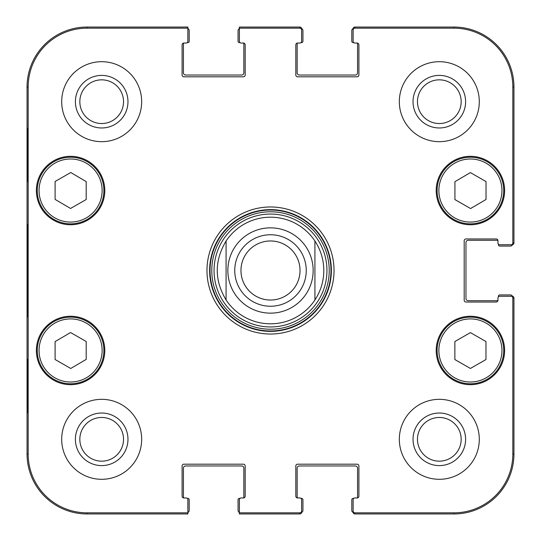 <?xml version="1.0" encoding="UTF-8"?>
<svg xmlns="http://www.w3.org/2000/svg" width="541" height="541" viewBox="0 0 541 541"><rect width="100%" height="100%" fill="white"/><g stroke="black" fill="none" stroke-linecap="round" stroke-linejoin="round"><path stroke-width="0.81" d="M243.403 43.043A1.779 1.779 0 0 1 245.174 44.822L245.174 75.03A1.779 1.779 0 0 1 243.403 76.808L183.872 76.808A1.779 1.779 0 0 1 182.094 75.03L182.094 44.822A1.779 1.779 0 0 1 183.872 43.043L186.09 43.043L183.872 43.043A1.779 1.779 0 0 0 183.764 43.043A1.332 1.332 0 0 0 183.426 43.929L183.426 72.805A2.218 2.218 0 0 0 185.651 75.03L241.624 75.03A2.218 2.218 0 0 0 243.842 72.805L243.842 43.929A1.332 1.332 0 0 0 243.511 43.043A1.779 1.779 0 0 0 243.403 43.043L241.178 43.043A1.779 1.779 0 0 1 239.399 41.265L239.399 28.572A2.218 2.218 0 0 0 238.067 30.607L238.067 41.265A1.332 1.332 0 0 0 239.399 42.597L240.001 42.597M186.09 43.043A1.779 1.779 0 0 0 187.869 41.265L187.869 27.05L87.027 27.05A59.977 59.977 0 0 0 27.05 87.027L27.05 453.973A59.977 59.977 0 0 0 87.027 513.95L187.869 513.95L187.869 512.428A2.218 2.218 0 0 0 189.201 510.393L189.201 499.735A1.332 1.332 0 0 0 187.869 498.403L187.267 498.403M300.999 498.403L301.601 498.403A1.332 1.332 0 0 1 302.933 499.735L302.933 510.393A2.218 2.218 0 0 1 301.58 512.442A1.779 1.779 90 0 1 299.822 513.95A1.779 1.779 90 0 0 301.601 512.171L301.601 511.049A1.779 1.779 90 0 1 299.822 512.827L239.399 512.827L239.399 499.735A1.779 1.779 0 0 1 241.178 497.957L243.403 497.957A1.779 1.779 0 0 0 243.511 497.957A1.332 1.332 0 0 0 243.842 497.071L243.842 468.195A2.218 2.218 0 0 0 241.624 465.97L185.651 465.97A2.218 2.218 0 0 0 183.426 468.195L183.426 497.071A1.332 1.332 0 0 0 183.764 497.957A1.779 1.779 0 0 0 183.872 497.957L186.09 497.957A1.779 1.779 0 0 1 187.869 499.735L187.869 512.827L87.027 512.827A58.847 58.847 0 0 1 28.173 453.973L28.173 87.027A58.847 58.847 0 0 1 87.027 28.173L187.869 28.173M297.597 497.957A1.779 1.779 0 0 1 295.826 496.178L295.826 465.97A1.779 1.779 0 0 1 297.597 464.192L357.128 464.192A1.779 1.779 0 0 1 358.906 465.97L358.906 496.178A1.779 1.779 0 0 1 357.128 497.957L354.91 497.957L357.128 497.957A1.779 1.779 0 0 0 357.236 497.957A1.332 1.332 0 0 0 357.574 497.071L357.574 468.195A2.218 2.218 0 0 0 355.349 465.97L299.376 465.97A2.218 2.218 0 0 0 297.158 468.195L297.158 497.071A1.332 1.332 0 0 0 297.489 497.957A1.779 1.779 0 0 0 297.597 497.957L299.822 497.957A1.779 1.779 0 0 1 301.601 499.735L301.601 511.049M354.91 497.957A1.779 1.779 0 0 0 353.131 499.735L353.131 512.171A1.779 1.779 90 0 0 354.91 513.95A1.779 1.779 90 0 1 353.151 512.442A2.218 2.218 0 0 1 351.799 510.393L351.799 499.735A1.332 1.332 0 0 1 353.131 498.403L353.733 498.403M498.403 296.867L498.403 296.265A1.332 1.332 0 0 1 499.735 294.933L510.393 294.933A2.218 2.218 0 0 1 512.442 296.285A1.779 1.779 0 0 1 513.95 298.044A1.779 1.779 0 0 0 512.171 296.265L511.049 296.265A1.779 1.779 0 0 1 512.827 298.044L512.827 453.973A58.847 58.847 0 0 1 453.973 512.827L354.91 512.827A1.779 1.779 90 0 1 353.131 511.049M511.049 296.265L499.735 296.265A1.779 1.779 0 0 0 497.957 298.044L497.957 300.262A1.779 1.779 0 0 1 496.178 302.04L465.97 302.04A1.779 1.779 0 0 1 464.192 300.262L464.192 240.738A1.779 1.779 0 0 1 465.97 238.96L496.178 238.96A1.779 1.779 0 0 1 497.957 240.738L497.957 242.956L497.957 240.738A1.779 1.779 0 0 0 497.957 240.63A1.332 1.332 0 0 0 497.071 240.292L468.195 240.292A2.218 2.218 0 0 0 465.97 242.51L465.97 298.49A2.218 2.218 0 0 0 468.195 300.708L497.071 300.708A1.332 1.332 0 0 0 497.957 300.37M497.957 242.956A1.779 1.779 0 0 0 499.735 244.735L512.171 244.735A1.779 1.779 0 0 0 513.95 242.956A1.779 1.779 -0 0 1 512.442 244.715A2.218 2.218 0 0 1 510.393 246.067L499.735 246.067A1.332 1.332 0 0 1 498.403 244.735L498.403 244.133M353.733 42.597L353.131 42.597A1.332 1.332 0 0 1 351.799 41.265L351.799 30.607A2.218 2.218 0 0 1 353.151 28.558A1.779 1.779 -90 0 1 354.91 27.05A1.779 1.779 -90 0 0 353.131 28.829L353.131 29.951A1.779 1.779 -90 0 1 354.91 28.173L453.973 28.173A58.847 58.847 0 0 1 512.827 87.027L512.827 242.956A1.779 1.779 -0 0 1 511.049 244.735M353.131 29.951L353.131 41.265A1.779 1.779 0 0 0 354.91 43.043L357.128 43.043A1.779 1.779 0 0 1 358.906 44.822L358.906 75.03A1.779 1.779 0 0 1 357.128 76.808L297.597 76.808A1.779 1.779 0 0 1 295.826 75.03L295.826 44.822A1.779 1.779 0 0 1 297.597 43.043L299.822 43.043L297.597 43.043A1.779 1.779 0 0 0 297.489 43.043A1.332 1.332 0 0 0 297.158 43.929L297.158 72.805A2.218 2.218 0 0 0 299.376 75.03L355.349 75.03A2.218 2.218 0 0 0 357.574 72.805L357.574 43.929A1.332 1.332 0 0 0 357.236 43.043M299.822 43.043A1.779 1.779 0 0 0 301.601 41.265L301.601 28.829A1.779 1.779 -90 0 0 299.822 27.05A1.779 1.779 -90 0 1 301.58 28.558A2.218 2.218 0 0 1 302.933 30.607L302.933 41.265A1.332 1.332 0 0 1 301.601 42.597L300.999 42.597M314.923 299.971A53.309 53.309 0 0 1 226.077 299.971C214.331 280.326 214.331 260.674 226.077 241.029L226.077 299.971L226.077 241.029A53.309 53.309 0 0 1 314.923 241.029C320.766 249.983 323.728 259.808 323.809 270.5C323.728 281.192 320.766 291.017 314.923 299.971L314.923 241.029L314.923 299.971A53.309 53.309 0 0 1 226.077 299.971A53.309 53.309 0 0 0 270.5 323.809M240.968 270.5A29.532 29.532 0 0 1 285.263 244.924A29.532 29.532 0 0 1 285.263 296.076A29.532 29.532 0 0 1 240.968 270.5M234.753 270.5A35.747 35.747 0 0 0 288.373 301.459A35.747 35.747 0 0 0 288.373 239.541A35.747 35.747 0 0 0 234.753 270.5M454.927 199.582L454.927 181.668L470.386 172.599L486.028 181.56L486.028 199.48L470.569 208.542L454.927 199.582M70.56 208.468L55.101 199.406L55.101 181.485L70.743 172.525L86.202 181.593L86.202 199.514L70.56 208.468M54.026 161.624A33.319 33.319 0 0 0 53.829 219.335A33.319 33.319 0 0 0 103.906 190.648A33.319 33.319 0 0 0 54.026 161.624M104.792 190.533A34.205 34.205 0 0 1 53.485 220.16A34.205 34.205 0 0 1 53.485 160.907A34.205 34.205 0 0 1 104.792 190.533M299.822 28.173L299.822 27.05L239.399 27.05L239.399 28.173L299.822 28.173A1.779 1.779 -90 0 1 301.601 29.951M241.178 497.957L243.403 497.957A1.779 1.779 0 0 0 245.174 496.178L245.174 465.97A1.779 1.779 0 0 0 243.403 464.192L183.872 464.192A1.779 1.779 0 0 0 182.094 465.97L182.094 496.178A1.779 1.779 0 0 0 183.872 497.957M504.618 350.467A34.205 34.205 0 0 1 453.311 380.093A34.205 34.205 0 0 1 453.311 320.84A34.205 34.205 0 0 1 504.618 350.467M104.792 350.467A34.205 34.205 0 0 1 53.485 380.093A34.205 34.205 0 0 1 53.485 320.84A34.205 34.205 0 0 1 104.792 350.467M141.668 439.319A39.98 39.98 0 0 1 81.691 473.943A39.98 39.98 0 0 1 81.691 404.688A39.98 39.98 0 0 1 141.668 439.319M479.299 439.319A39.98 39.98 0 0 1 419.322 473.943A39.98 39.98 0 0 1 419.322 404.688A39.98 39.98 0 0 1 479.299 439.319M479.299 101.681A39.98 39.98 0 0 1 419.322 136.312A39.98 39.98 0 0 1 419.322 67.057A39.98 39.98 0 0 1 479.299 101.681M141.668 101.681A39.98 39.98 0 0 1 81.691 136.312A39.98 39.98 0 0 1 81.691 67.057A39.98 39.98 0 0 1 141.668 101.681M504.618 190.533A34.205 34.205 0 0 1 453.311 220.16A34.205 34.205 0 0 1 453.311 160.907A34.205 34.205 0 0 1 504.618 190.533M206.973 270.5A63.527 63.527 0 0 0 302.263 325.52A63.527 63.527 0 0 0 302.263 215.48A63.527 63.527 0 0 0 206.973 270.5M79.838 101.681A21.843 21.843 0 0 1 112.609 82.766A21.843 21.843 0 0 1 112.609 120.602A21.843 21.843 0 0 1 79.838 101.681M79.838 439.319A21.843 21.843 0 0 1 112.609 420.398A21.843 21.843 0 0 1 112.609 458.234A21.843 21.843 0 0 1 79.838 439.319M417.469 439.319A21.843 21.843 0 0 1 450.24 420.398A21.843 21.843 0 0 1 450.24 458.234A21.843 21.843 0 0 1 417.469 439.319M417.469 101.681A21.843 21.843 0 0 1 450.24 82.766A21.843 21.843 0 0 1 450.24 120.602A21.843 21.843 0 0 1 417.469 101.681M454.866 341.527L470.413 332.62L485.96 341.527L485.96 359.549L470.413 368.455L454.866 359.549L454.866 341.527M503.732 350.467A33.319 33.319 0 0 0 453.757 321.611A33.319 33.319 0 0 0 453.757 379.322A33.319 33.319 0 0 0 503.732 350.467M486.974 161.624A33.319 33.319 0 0 0 437.094 190.648A33.319 33.319 0 0 0 487.171 219.335A33.319 33.319 0 0 0 486.974 161.624M55.101 359.515L55.101 341.594L70.56 332.532L86.202 341.486L86.202 359.407L70.743 368.475L55.101 359.515M87.148 321.55A33.319 33.319 0 0 0 37.268 350.582A33.319 33.319 0 0 0 87.344 379.261A33.319 33.319 0 0 0 87.148 321.55M270.5 326.947A56.447 56.447 0 0 0 319.386 242.28A56.447 56.447 0 0 0 221.614 242.28A56.447 56.447 0 0 0 270.5 326.947M314.923 241.029A53.309 53.309 0 0 0 226.077 241.029A53.309 53.309 0 0 1 314.923 241.029M512.827 242.956L513.95 242.956L513.95 87.027A59.977 59.977 0 0 0 453.973 27.05L354.91 27.05L354.91 28.173M354.91 512.827L354.91 513.95L453.973 513.95A59.977 59.977 0 0 0 513.95 453.973L513.95 298.044L512.827 298.044M239.399 512.827L239.399 513.95L299.822 513.95L299.822 512.827M27.456 181.648L27.456 128.339L27.767 181.648M27.456 412.661L27.456 359.352L27.767 412.661M27.151 270.5L27.557 316.715L27.929 253.668L27.557 224.373L27.151 270.5M75.395 101.681A26.286 26.286 0 0 0 114.827 124.45A26.286 26.286 0 0 0 114.827 78.918A26.286 26.286 0 0 0 75.395 101.681M75.395 439.319A26.286 26.286 0 0 0 114.827 462.082A26.286 26.286 0 0 0 114.827 416.55A26.286 26.286 0 0 0 75.395 439.319M413.026 439.319A26.286 26.286 0 0 0 452.459 462.082A26.286 26.286 0 0 0 452.459 416.55A26.286 26.286 0 0 0 413.026 439.319M413.026 101.681A26.286 26.286 0 0 0 452.459 124.45A26.286 26.286 0 0 0 452.459 78.918A26.286 26.286 0 0 0 413.026 101.681M209.638 270.5A60.863 60.863 0 0 1 300.931 217.793A60.863 60.863 0 0 1 300.931 323.207A60.863 60.863 0 0 1 209.638 270.5M187.869 28.572A2.218 2.218 0 0 1 189.201 30.607L189.201 41.265A1.332 1.332 0 0 1 187.869 42.597L187.267 42.597M239.399 512.428A2.218 2.218 0 0 1 238.067 510.393L238.067 499.735A1.332 1.332 0 0 1 239.399 498.403L240.001 498.403M313.151 270.5A42.651 42.651 0 0 1 249.178 307.437A42.651 42.651 0 0 1 249.178 233.563A42.651 42.651 0 0 1 313.151 270.5M486.088 163.166A31.54 31.54 0 0 1 486.278 217.793A31.54 31.54 0 0 1 438.873 190.642A31.54 31.54 0 0 1 486.088 163.166M54.912 163.166A31.54 31.54 0 0 1 102.127 190.642A31.54 31.54 0 0 1 54.722 217.793A31.54 31.54 0 0 1 54.912 163.166M501.953 350.467A31.54 31.54 0 0 1 454.643 377.78A31.54 31.54 0 0 1 454.643 323.146A31.54 31.54 0 0 1 501.953 350.467M86.262 323.092A31.54 31.54 0 0 1 86.452 377.726A31.54 31.54 0 0 1 39.047 350.575A31.54 31.54 0 0 1 86.262 323.092M270.5 330.97A60.47 60.47 0 0 0 322.869 240.265A60.47 60.47 0 0 0 218.131 240.265A60.47 60.47 0 0 0 270.5 330.97M270.5 329.226A58.726 58.726 0 0 0 321.354 241.137A58.726 58.726 0 0 0 219.646 241.137A58.726 58.726 0 0 0 270.5 329.226M27.05 87.027L28.173 87.027M27.05 453.973L28.173 453.973M513.95 453.973L512.827 453.973M453.973 27.05L453.973 28.173M87.027 27.05L87.027 28.173M87.027 513.95L87.027 512.827M453.973 513.95L453.973 512.827M513.95 87.027L512.827 87.027"/></g></svg>
